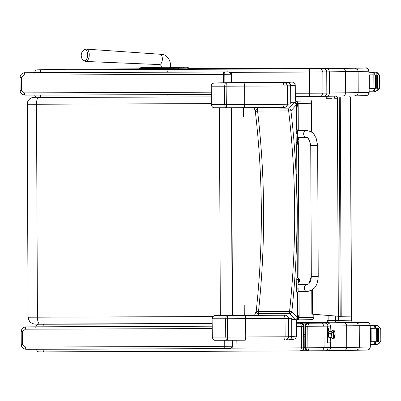 <?xml version="1.0" encoding="UTF-8"?>
<svg xmlns="http://www.w3.org/2000/svg" width="401" height="401" viewBox="0 0 401 401"><rect width="100%" height="100%" fill="white"/><g stroke="black" fill="none" stroke-linecap="round" stroke-linejoin="round"><path stroke-width="0.6" d="M296.65 103.929L297.622 103.924L297.271 101.889L295.828 101.258A2.301 2.301 78.2 0 1 298.159 103.543L298.279 130.395M296.81 319.973L298.249 319.381L298.58 317.502L297.662 317.507M296.83 319.973L297.241 319.933A2.301 2.301 -101.8 0 0 299.121 317.657L298.61 317.762M297.622 103.924L297.161 106.851L296.7 104.21L294.289 102.29L290.71 102.34M296.655 129.824L296.555 104.581A2.301 2.301 19 0 0 294.239 102.29A90.05 4.331 171.4 0 1 294.098 102.491A2.301 2.296 45.5 0 1 296.409 104.776L296.7 104.21M296.68 144.335L296.86 180.811M297.131 241.342L297.276 277.748M297.657 317.597L291.853 311.522C299.021 244.53 298.72 177.643 290.951 110.861L288.655 110.922C296.374 177.678 296.675 244.535 289.552 311.497L291.853 311.522A2.301 2.266 142.8 0 1 289.587 313.562L295.071 319.432A90.05 3.684 8.1 0 1 295.216 319.602L295.261 319.602C296.87 319.321 297.667 318.655 297.657 317.597L298.108 314.765L298.58 317.502M253.948 107.608L255.327 111.493A2.301 2.276 -13.2 0 1 257.602 108.982L257.297 107.593M294.098 102.491L288.67 108.841A2.301 2.261 35.3 0 1 290.951 110.861L296.409 104.776L296.59 129.824M291.687 319.587L295.216 319.602A2.301 2.301 -22.4 0 0 297.507 317.291L297.382 292.259M309.858 100.927L310.75 100.937A2.301 2.095 89.3 0 1 310.945 100.947A2.301 2.301 0 0 0 310.785 100.937L309.893 100.927A2.301 2.301 0 0 0 309.858 100.927L295.342 101.007L309.858 100.927A2.301 2.236 -89.4 0 1 309.893 100.927L309.893 100.927A2.301 2.236 -89.4 0 1 309.928 100.927M255.327 111.493C263.051 178.059 263.352 244.63 256.224 311.201L258.49 311.632C265.612 244.77 265.312 177.914 257.587 111.062L255.327 111.493M313.963 317.341L313.818 317.346A2.301 2.095 89.3 0 1 311.752 319.657L311.752 319.657A2.301 2.095 89.3 0 1 311.732 319.657A165.332 0.601 179.7 0 0 297.251 319.928L297.647 319.818A2.301 2.301 -110.8 0 0 299.131 317.652A92.095 0.336 179.7 0 1 299.121 317.657L299.006 291.682M258.124 315.371L258.52 313.697A2.301 2.276 -166.7 0 1 256.224 311.201L254.49 315.392M297.316 292.259L297.362 317.121A2.301 2.296 -49.9 0 1 295.071 319.432M244.229 305.356L244.274 315.442M215.818 82.927L215.853 82.927C212.921 82.837 212.019 83.007 211.056 86.22L226.129 86.225L226.4 107.744L225.377 107.749L226.4 107.744A98.08 0.356 -0.3 0 0 244.234 107.658L284.334 107.458C286.239 107.288 287.296 106.21 287.507 104.22L287.201 104.225C286.976 106.21 286.023 107.288 284.334 107.458L283.557 107.463L284.078 104.25L244.695 104.445A101.303 0.371 179.7 0 1 226.214 104.531L211.137 104.526C212.089 107.047 213.177 108.12 214.405 107.749L225.377 107.749L224.67 104.536L224.59 86.23L225.267 82.992L215.913 82.927A447.802 1.629 179.7 0 1 244.866 82.461L245.387 82.456A129.994 0.471 179.7 0 1 274.124 82.195L245.367 82.456A3.223 2.842 89.4 0 1 245.387 82.456M214.44 82.997C212.49 83.197 211.427 84.275 211.247 86.235L211.327 104.541C211.522 106.496 212.6 107.568 214.55 107.749L214.455 107.749M226.4 107.744L244.239 107.658L244.695 104.445L244.615 86.135L244.124 82.902A98.08 0.356 179.7 0 1 226.289 82.987L225.267 82.992M274.124 82.195A112.997 0.411 179.7 0 1 282.139 82.135L292.003 82.075C293.973 82.255 295.066 83.328 295.271 85.278L295.342 101.258L295.241 84.857L294.69 83.453L293.066 82.245M295.271 85.278L290.64 85.724L290.72 104.034A884.1 3.223 179.7 0 1 287.507 104.22L287.422 85.914A884.1 3.223 -0.3 0 0 290.64 85.724A3.223 3.223 -95.5 0 0 287.402 82.516A880.877 3.208 179.7 0 1 284.219 82.701C285.913 82.862 286.88 83.934 287.121 85.919L287.422 85.914C287.196 83.929 286.129 82.857 284.219 82.701L244.124 82.902M244.81 82.461A3.223 2.952 89.3 0 1 244.841 82.461L215.913 82.927M283.442 82.706L283.998 85.939L244.615 86.135A101.303 0.371 -0.3 0 1 226.129 86.225L226.289 82.987M283.998 85.939L284.078 104.25L287.201 104.225L287.121 85.919L283.998 85.939M285.407 339.988L285.392 339.988C287.281 339.817 288.339 338.74 288.55 336.755L288.244 336.76C288.023 338.745 287.066 339.822 285.377 339.988L284.6 339.993L285.121 336.78L245.738 336.975A101.303 0.371 179.7 0 1 227.257 337.066L212.179 337.061C213.131 339.577 214.219 340.649 215.447 340.279L226.42 340.279L225.718 337.071L225.633 318.765L226.309 315.527L216.956 315.457A447.802 1.629 179.7 0 1 244.269 315.016L216.956 315.457M296.399 336.118L296.324 319.978L296.399 336.118C296.249 337.938 295.266 339.015 293.452 339.346L288.85 339.787A3.223 3.223 84.5 0 0 291.763 336.564A884.1 3.223 179.7 0 1 288.55 336.755L288.464 318.444C288.239 316.459 287.171 315.392 285.266 315.236C286.956 315.397 287.923 316.464 288.164 318.449L288.464 318.444A884.1 3.223 -0.3 0 0 291.682 318.259L291.763 336.564L296.399 336.118L296.103 337.472L294.991 338.79M216.861 315.457L216.911 315.457C213.964 315.366 213.061 315.542 212.099 318.75L212.37 337.076C212.57 339.03 213.643 340.098 215.593 340.284L215.502 340.284M215.593 340.284L227.442 340.274L227.332 315.522L226.309 315.527M226.42 340.279L227.442 340.274A98.08 0.356 -0.3 0 0 245.282 340.188L245.738 336.975L245.658 318.67L245.166 315.437A98.08 0.356 179.7 0 1 227.332 315.522M285.266 315.236L284.484 315.241L285.041 318.474L245.658 318.67A101.303 0.371 -0.3 0 1 227.172 318.755L212.289 318.765C212.47 316.81 213.532 315.727 215.482 315.527M285.041 318.474L285.121 336.78L288.244 336.76L288.164 318.449L285.041 318.474M306.835 291.552A3.454 2.486 90 0 1 304.349 288.118A3.454 2.486 90 0 1 306.83 284.645C309.547 284.088 311.041 281.407 311.321 276.6L310.73 145.368C309.552 139.473 308.023 136.786 306.138 137.297A3.454 2.486 -90 0 1 303.652 133.864A3.454 2.486 -90 0 1 306.123 130.39A3.454 2.486 -90 0 1 306.138 130.39C315.106 132.265 313.477 134.535 316.073 137.794L317.637 145.337L310.73 145.368L317.637 145.337L318.229 276.565C317.632 283.427 316.178 290.169 306.905 291.552L306.835 291.552A3.454 2.486 90 0 0 306.845 291.552L298.053 291.557L298.058 278.354M298.138 288.083C298.098 293.357 298.033 293.367 297.943 288.124L296.79 288.129C296.88 293.372 296.946 293.362 296.986 288.088M298.113 283.011L298.123 284.65M306.83 284.645L298.023 284.65L297.953 288.124M297.993 277.743L296.845 277.748L296.79 288.129M297.903 279.492L296.75 279.497M297.442 143.718L297.251 133.869C297.291 128.596 297.357 128.581 297.442 133.829M296.179 129.824L297.326 129.819L297.382 130.395M297.462 137.428L297.467 139.067M306.138 130.39L297.331 130.395L297.261 133.869L297.362 137.302L306.138 137.297M296.294 133.834C296.204 128.586 296.138 128.601 296.098 133.874L296.244 144.215L297.392 144.21M297.286 142.505L296.138 142.51M297.968 280.63L297.998 278.354L298.424 278.354L298.444 282.885L298.018 282.885L297.968 280.63M298.444 282.885L298.424 278.354M298.64 278.434A2.947 2.947 0 0 1 299.357 279.412L299.357 279.412A2.942 2.927 89.1 0 1 299.542 280.008L299.547 281.221L299.346 280.765M299.562 280.449L299.552 280.003A2.942 2.937 96.6 0 0 299.362 279.427M299.372 281.788L299.372 281.793A2.942 2.937 90.8 0 0 299.557 281.221A2.942 2.927 85.2 0 1 299.362 281.813L299.367 281.818A2.947 2.947 0 0 1 298.66 282.8M297.341 141.342L297.372 139.067L297.798 139.062L297.818 143.593L297.392 143.598L297.341 141.342M297.818 143.593L297.798 139.062M298.018 139.147A2.947 2.947 0 0 1 298.73 140.119L298.73 140.119A2.942 2.927 89.1 0 1 298.915 140.716L298.925 141.934L298.72 141.473M298.935 141.157L298.925 140.716A2.942 2.937 96.6 0 0 298.735 140.134M298.745 142.51A2.942 2.937 90.8 0 0 298.93 141.929A2.942 2.927 85.2 0 1 298.735 142.52L298.74 142.53A2.947 2.947 0 0 1 298.033 143.508M212.946 316.554L28.276 317.221C28.707 321.417 31.012 323.707 35.198 324.098L39.784 324.098M36.782 97.328L34.18 97.318A6.907 6.887 92.6 0 0 27.318 104.26L28.11 317.206L28.296 318.765L29.544 321.391L30.722 322.584L33.062 323.802L34.827 324.088L212.119 323.442L39.794 324.098A6.907 2.331 89.8 0 0 39.804 324.098A6.907 2.331 89.8 0 1 37.438 317.226L36.486 104.26L211.132 103.593M220.344 315.387L219.412 107.764M87.639 55.213A5.599 3.063 93.2 0 1 86.375 59.493A5.599 3.063 93.2 0 1 82.546 59.669L85.548 61.453A6.18 3.378 -86.8 0 0 89.253 55.288A6.18 3.378 -86.8 0 0 86.24 49.117L83.052 50.556A5.599 3.063 93.2 0 1 86.21 50.28A5.599 3.063 93.2 0 1 87.639 55.213M358.108 71.453L368.885 71.223L368.98 92.4C368.8 94.36 367.762 95.438 365.867 95.639L355.166 95.869L357.867 94.265L358.183 92.636L358.088 71.453L357.757 69.829L358.108 71.453L358.198 92.636L357.867 94.265M326.419 96.275A160.756 0.586 179.7 0 1 342.775 96.034C344.484 95.839 345.421 94.761 345.577 92.806A127.297 0.466 179.7 0 0 358.183 92.636L369.191 92.395L368.885 71.223C368.684 69.263 367.642 68.19 365.742 68.01L355.04 68.24L357.757 69.829M369.095 71.213C367.481 68.365 366.349 67.298 365.687 68.005L188.28 68.656L363.852 68.005A3.223 0.667 89.8 0 0 363.852 68.005L365.742 68.01M42.255 69.699A3.223 3.193 -91.8 0 0 42.17 69.699L37.599 69.844A3.223 3.193 88.2 0 1 37.689 69.839L47.037 69.548A3.223 3.163 88.7 0 1 47.097 69.548L68.446 69.102A3.223 0.667 89.8 0 0 68.441 69.102L139.698 68.837L65.373 69.127A3.223 3.163 88.7 0 1 65.433 69.122M321.276 68.731L309.522 68.792L309.647 96.42L295.321 96.486A733.965 2.672 -0.3 0 0 309.647 96.42L321.401 96.36L322.94 93.137L326.835 93.097L326.74 71.919L329.346 71.864L329.442 93.042L326.835 93.097A3.223 3.153 88.8 0 1 323.752 96.335L326.299 96.28C328.218 96.08 329.266 95.002 329.442 93.042A157.533 0.576 -0.3 0 1 345.577 92.806L345.482 71.624C345.306 69.664 344.364 68.591 342.654 68.406A160.756 0.586 -0.3 0 0 326.173 68.651L321.276 68.731L322.845 71.954L326.74 71.919A3.223 3.153 -91.2 0 0 323.572 68.706M342.775 96.034L342.8 96.034A124.074 0.451 -0.3 0 0 355.166 95.869M309.522 68.792A733.965 2.672 179.7 0 1 168.069 69.408L167.628 72.19M358.088 71.453A127.297 0.466 -0.3 0 1 345.482 71.624A157.533 0.576 179.7 0 0 329.346 71.864C329.151 69.904 328.093 68.832 326.173 68.651M167.738 94.651L168.194 97.032A733.965 2.672 -0.3 0 0 211.101 96.857L168.189 97.032A549.34 2 -0.3 0 1 41.468 97.478A3.223 1.223 89.8 0 1 41.463 97.478L168.189 97.032M295.306 93.273A737.188 2.687 179.7 0 0 309.727 93.207L322.94 93.137L322.845 71.954L309.632 72.025A737.188 2.687 -0.3 0 1 230.014 72.386M310.73 145.498L311.321 276.735M296.815 277.873L296.655 288.259C296.745 293.497 296.81 293.482 296.85 288.209M296.159 133.954C296.068 128.711 296.003 128.726 295.963 134.004L296.103 144.34L297.256 144.335M299.402 280.58L299.412 280.129L299.417 280.575M298.775 141.292L298.78 140.841M298.8 141.282L298.79 140.841M336.198 322.75L349.236 322.479A2.301 2.246 -91.2 0 0 349.276 322.479L349.276 322.479A2.301 2.246 -91.2 0 0 351.471 320.168L338.359 320.439A2.301 2.246 88.8 0 1 336.158 322.75L336.158 322.75A2.301 2.246 88.8 0 1 336.123 322.75A2.301 0.506 -90.2 0 1 336.118 322.75L336.118 322.75A2.301 0.506 -90.2 0 1 335.607 320.459L328.87 320.484A2.301 0.506 89.8 0 0 329.381 322.775L336.118 322.75A2.301 2.301 0 0 0 336.158 322.75L349.276 322.479A2.301 2.301 0 0 0 351.532 320.163L350.474 97.994L351.532 320.163M334.609 98.285L337.361 98.265L338.359 320.439L335.607 320.459L335.587 316.058M328.845 315.512L328.87 320.484L327.071 320.484A2.301 2.301 0 0 0 329.381 322.775L336.118 322.75M326.128 98.31L327.873 98.31A2.301 0.506 -90.2 0 1 328.143 96.24M349.261 95.959A2.301 2.246 88.8 0 1 350.474 97.994L350.374 97.994M337.361 98.265A2.301 2.246 -91.2 0 0 335.898 96.12M334.92 96.13A2.301 0.506 89.8 0 0 334.614 98.004M337.993 97.608L337.286 97.694M338.339 316.284L311.863 314.128L338.339 316.234M311.863 314.128L311.762 290.169M311.081 131.819L310.945 100.761M339.482 316.329L351.311 316.133L350.374 97.418M312.409 314.128L312.304 289.803M311.627 132.18L311.492 100.756M305.121 332.99L305.121 328.925L305.161 333.612M305.171 335.216L305.136 336.198M307.823 323.116L308.093 323.101A3.038 3.038 -43 0 0 305.061 326.153L305.687 326.254L305.793 347.807L306.81 350.063L308.835 350.835L322.64 350.765L324.083 347.727L323.983 326.178L327.883 326.138A3.038 2.972 -91.2 0 0 324.895 323.111L322.509 323.136L323.983 326.178L307.798 326.259L308.715 323.206C307.081 323.191 306.073 324.208 305.692 326.259C305.858 324.409 306.87 323.391 308.715 323.201L296.339 323.081M359.246 325.677L370.023 325.442A3.038 2.972 -91.2 0 0 367.035 322.414L356.364 322.645L358.9 324.098L359.246 325.677L359.346 347.226L359.01 348.8L356.529 350.273L344.098 350.439A124.26 0.451 -0.3 0 0 356.489 350.273M327.737 350.68A160.57 0.586 179.7 0 1 344.078 350.439C345.692 350.253 346.574 349.241 346.72 347.391L346.624 325.843C346.459 323.998 345.567 322.985 343.958 322.81A160.57 0.586 -0.3 0 0 327.497 323.056L324.895 323.111M358.9 324.098L359.231 325.677L359.326 347.226L359.01 348.8M367.085 322.414A3.038 2.927 89 0 1 370.023 325.442L370.238 325.437C369.562 323.361 368.684 322.364 367.612 322.439L365.035 322.409A3.038 0.627 89.8 0 0 365.03 322.409L367.035 322.414M43.569 324.118A3.038 0.406 -90.2 0 1 43.624 324.088A3.038 3.013 -91.8 0 0 43.539 324.093L43.539 324.093A3.038 3.038 0 0 0 43.218 324.118M308.068 323.101L308.615 323.091M307.617 323.141L308.093 323.101M307.798 323.216L308.168 323.196C306.399 323.376 305.447 324.394 305.306 326.254L305.226 347.797L305.768 349.517M307.091 323.391L305.131 326.249L307.091 323.391L308.153 323.196M308.334 323.226L322.509 323.136M330.489 326.133L330.489 326.083C330.309 324.239 329.306 323.231 327.497 323.056M359.326 347.226A127.297 0.466 179.7 0 1 346.72 347.391A157.533 0.576 -0.3 0 0 330.584 347.632L327.978 347.687A3.038 2.972 88.8 0 1 325.071 350.74L327.622 350.68C329.432 350.494 330.419 349.477 330.584 347.632L330.564 342.825M307.321 350.434L308.835 350.835L307.898 347.807L307.798 326.259L305.692 326.259L305.783 347.802L305.402 347.802C305.562 349.657 306.519 350.664 308.279 350.825L308.038 350.815C306.795 350.855 305.858 349.847 305.226 347.797L305.131 326.249C307.647 321.161 308.259 323.943 308.018 323.196M307.021 350.238L305.783 347.802L327.978 347.687L327.958 342.875M365.672 325.437L370.023 325.432L370.123 346.99C369.953 348.84 368.975 349.852 367.186 350.038L356.539 350.273M344.078 350.439L327.677 350.68M306.519 349.772L305.687 347.802M305.226 347.777L305.101 336.198L305.156 347.702A3.038 3.038 137 0 0 305.798 349.562A3.038 3.038 137 0 1 305.156 347.702L304.229 347.677M307.632 350.755L307.141 350.609L305.226 347.797L305.131 326.249L305.226 347.797M302.765 324.214L301.567 323.417L300.509 323.231L301.382 326.289L303.577 326.274L302.765 324.214L300.524 323.246A734.151 2.677 179.7 0 1 296.339 323.266M296.354 326.314A737.188 2.687 -0.3 0 0 301.382 326.289L301.477 347.842L300.65 350.87C302.279 350.9 303.286 349.883 303.677 347.822L303.577 326.274L304.133 326.244L301.808 323.306M43.032 349.276A3.038 1.143 89.8 0 0 44.175 351.877A551.826 2.01 -0.3 0 0 236.986 351.161A734.151 2.677 -0.3 0 0 300.65 350.87L236.986 351.161L236.831 340.233M300.409 323.121L303.086 323.968M300.996 323.131L303.276 324.148M300.961 323.221L301.081 323.221C302.925 323.391 303.943 324.399 304.133 326.244L304.229 347.797L304.133 326.244L304.229 347.797L303.742 347.802L303.642 326.254C303.477 324.409 302.585 323.396 300.961 323.221L303.432 325.346M300.94 323.126L300.56 323.126M301.316 323.146L301.026 323.126M300.986 323.126L301.281 323.141M300.996 350.85L303.041 349.692M231.091 348.158A554.864 2.02 179.7 0 0 236.866 348.133A737.188 2.687 179.7 0 0 301.477 347.842L303.742 347.802C303.592 349.652 302.705 350.664 301.081 350.85L300.845 350.855M301.081 350.85L301.597 350.82M301.201 350.85C303.051 350.659 304.058 349.642 304.229 347.797L304.229 347.797C303.186 351.732 300.103 350.78 301.106 350.85M34.316 72.646L34.326 72.646A2.301 1.724 -90 0 1 34.346 72.646L39.774 72.636A554.864 2.02 -0.3 0 0 226.5 71.949C228.264 71.488 229.818 72.245 231.166 74.23L231.202 82.651M226.811 71.949L223.517 71.964L223.527 74.275L224.816 74.27A2.301 0.321 -90.3 0 0 224.485 71.959M21.464 90.566L20.11 90.561C20.326 93.258 22.055 94.786 25.303 95.147A489.25 1.784 -0.3 0 0 211.091 94.466L25.303 95.147A2.301 0.932 -90.2 0 1 25.303 95.147A2.301 0.932 -90.2 0 1 24.366 92.857L21.464 90.566L21.408 77.328L24.286 75.017A491.556 1.789 -0.3 0 0 223.527 74.275L223.568 82.776M223.517 71.964A489.25 1.784 179.7 0 1 25.208 72.701A2.301 0.932 89.8 0 0 24.286 75.017M231.593 82.646L231.557 74.225C231.412 72.631 230.044 71.874 227.447 71.959L25.193 72.701C24.371 72.506 23.188 72.932 21.644 73.974C20.737 74.786 20.205 75.904 20.05 77.323L21.408 77.328M212.134 326.188L40.912 326.81A554.864 2.02 -0.3 0 0 212.134 326.188A489.25 1.784 179.7 0 1 26.346 326.875L35.478 326.82A2.301 1.724 -90 0 1 35.499 326.82A2.301 1.724 -90 0 1 35.488 326.82L40.917 326.81M232.359 340.254L232.39 346.248C231.056 348.243 229.512 349.015 227.743 348.569L228.219 348.564C230.786 348.73 232.304 347.958 232.78 346.243L224.75 346.294L224.76 348.584L225.728 348.579A2.301 0.321 -90.3 0 0 226.039 346.284L226.014 340.279M22.606 344.74L21.253 344.735C21.469 347.431 23.198 348.96 26.446 349.321A489.25 1.784 -0.3 0 0 224.76 348.584L26.446 349.321A2.301 0.932 -90.2 0 1 25.504 347.03L22.606 344.74L22.546 331.502L25.423 329.191A491.556 1.789 -0.3 0 0 212.144 328.504M21.253 344.735L21.193 331.497C21.343 330.078 21.875 328.96 22.782 328.148C24.331 327.106 25.514 326.685 26.331 326.875A2.301 0.932 89.8 0 0 25.423 329.191M332.043 331.336L331.437 331.622A2.877 0.596 -90.2 0 0 330.9 333.306A1.013 0.411 -174.8 0 0 331.667 333.091A1.013 0.411 5.2 0 1 330.9 333.306A2.877 0.596 -90.2 0 0 331.457 337.376A2.877 0.596 -90.2 0 1 330.9 333.306L328.519 333.316L330.9 333.306A2.877 0.596 -90.2 0 1 331.437 331.622L328.785 331.627M334.183 338.228L333.156 339.096L332.153 338.289L331.692 336.098L331.687 332.82A0.717 0.291 5.2 0 1 332.349 332.589A0.717 0.291 5.2 0 1 333.106 332.88A3.885 0.807 -90.2 0 1 334.048 330.75A3.885 0.807 89.8 0 0 333.041 334.489A3.885 0.807 89.8 0 0 334.078 338.228A3.885 0.807 -90.2 0 1 333.241 337.025A3.885 0.807 -90.2 0 1 333.106 332.88A0.717 0.291 -174.8 0 0 332.349 332.589A0.717 0.291 -174.8 0 0 331.687 332.82A0.717 0.291 -174.8 0 0 331.697 332.885M334.244 330.75L333.832 330.75A3.739 0.772 89.8 0 0 333.136 332.94L333.547 332.94A3.739 0.772 -90.2 0 1 334.244 330.75A3.739 0.772 -90.2 0 1 334.97 336.033A3.739 0.772 -90.2 0 1 334.274 338.223A3.739 0.772 -90.2 0 1 333.547 332.94L333.136 332.94A3.739 0.772 89.8 0 0 333.858 338.228L334.274 338.223M333.948 337.893A11.514 10.251 -24.7 0 0 334.564 331.081A3.739 0.772 89.8 0 0 333.547 332.94A3.739 0.772 89.8 0 0 333.948 337.893A3.739 0.772 89.8 0 0 334.745 337.431A11.514 11.514 0 0 0 334.725 331.542A3.739 0.772 89.8 0 0 334.564 331.081A11.514 10.251 155.3 0 1 333.948 337.893M334.063 338.088A3.739 0.772 -90.2 0 1 333.266 336.92A3.739 0.772 -90.2 0 1 333.136 332.94A3.739 0.772 -90.2 0 1 334.038 330.885M304.169 334.279L305.166 334.279L304.169 334.279M81.243 351.762L72.125 351.792M81.228 351.767L92.024 351.722M72.1 351.802L67.513 351.807M328.314 330.83A1.293 0.271 -90.2 0 1 328.133 330.98A1.293 0.271 -90.2 0 1 327.908 329.707A1.293 0.271 -90.2 0 1 328.123 328.434A1.293 0.271 -90.2 0 1 328.168 328.409A1.293 0.271 -90.2 0 1 328.304 328.584M330.354 340.429A1.293 0.271 -90.2 0 1 330.168 340.579A1.293 0.271 -90.2 0 1 329.948 339.306A1.293 0.271 -90.2 0 1 330.158 338.033A1.293 0.271 -90.2 0 1 330.208 338.008A1.293 0.271 -90.2 0 1 330.344 338.183M330.935 337.376L330.72 342.825L327.742 342.88L327.497 341.732L326.98 341.737L327.221 342.88L327.742 342.88L327.221 342.88M330.91 331.622L330.65 326.133L327.151 326.188L326.98 341.737M330.133 326.133L327.151 326.188M328.95 337.732A3.459 0.717 89.8 0 0 329.086 337.386M329.066 331.627A3.459 0.717 89.8 0 0 328.925 331.281M326.915 327.346L327.437 327.341L327.667 326.188M329.602 337.381A3.459 0.717 -90.2 0 1 329.206 337.963A3.459 0.717 -90.2 0 1 328.479 334.514A3.459 0.717 -90.2 0 1 329.181 331.046L329.181 331.046A3.459 0.717 -90.2 0 1 329.582 331.627M327.437 327.341L327.497 341.732M330.364 340.043L330.369 338.574M330.229 339.411L330.419 340.103M330.229 339.141L330.424 338.514M330.309 340.344L330.299 338.269M330.625 339.346L330.399 340.429L330.389 338.183L330.625 339.346M328.324 330.444L328.329 328.975M328.188 329.812L328.379 330.504M328.188 329.542L328.384 328.915M328.269 330.745L328.264 328.67M328.589 329.742L328.359 330.83L328.349 328.584L328.589 329.742M369.186 91.238L373.662 91.197A1.153 1.123 -81.7 0 0 373.722 91.192L373.953 91.157M372.574 91.222L373.12 91.097L373.948 90.06M369.176 88.631L373.938 88.616L369.176 88.661M373.887 88.415L373.827 75.062L374.278 75.057L374.263 72.065L374.965 72.06L376.885 72.396L377.642 72.902L379.622 75.263L379.812 87.503L376.915 90.531L375.05 91.403L374.354 91.403L374.339 88.41L369.176 88.441M373.827 75.062L369.115 75.087L373.887 75.057L373.872 72.065L376.885 72.396M373.877 74.837L369.115 74.862M373.05 74.842L373.035 72.386L369.1 72.285M370.038 88.385L369.978 75.127L369.276 75.132L369.336 88.39L370.038 88.385M376.163 72.411L379.09 75.278L379.622 75.263M379.667 87.328L379.617 76.09L379.677 88.145L377.717 90.516L375.05 91.403M377.491 75.092L376.8 75.097L377.491 75.092L377.552 88.355L376.86 88.355L376.835 72.917M375.547 88.36L375.486 75.097L375.542 88.36L376.233 88.36L376.173 75.097L375.481 75.097L376.173 75.097M369.978 75.127L369.276 75.132M374.354 91.403L373.953 91.403L373.948 88.415M374.263 72.065L373.872 72.065M379.617 76.09L379.09 75.278M374.278 75.057L373.877 75.057L373.867 72.065M373.867 72.285L373.637 72.245A1.153 1.123 -100.7 0 0 373.577 72.245L369.1 72.255M373.035 72.386L373.872 73.408M370.323 344.489L374.815 344.449A1.153 1.123 -81.7 0 0 374.86 344.449L375.085 344.409M373.712 344.474L374.258 344.349L375.085 343.311M370.313 341.883L375.075 341.873L370.313 341.913M375.025 341.667L374.965 328.314L375.416 328.314L375.401 325.316L378.023 325.647L380.755 328.519L380.95 340.755L378.053 343.787L376.188 344.654L375.491 344.659L375.476 341.667L370.313 341.692M374.965 328.314L370.253 328.339L375.025 328.314L375.01 325.321L378.023 325.647M375.015 328.088L370.248 328.118M374.188 328.098L374.173 325.637L370.238 325.537M371.176 341.642L371.115 328.379L370.414 328.384L370.474 341.647L371.176 341.642M373.752 344.474L374.795 344.449A1.153 1.123 -81.7 0 0 374.815 344.449M377.301 325.667L380.228 328.529L380.755 328.519M380.805 340.584L380.755 329.341L380.815 341.396L378.855 343.767L376.188 344.654M377.968 328.349L378.629 328.349L378.689 341.607L377.998 341.612L377.973 326.173M376.684 341.612L376.624 328.354L376.679 341.612L377.371 341.612L377.311 328.349L376.619 328.354L377.311 328.349M371.115 328.379L370.414 328.384M375.491 344.659L375.09 344.659L375.085 341.667L375.09 344.659M375.401 325.316L375 325.321L375.015 328.314L375.416 328.314M380.755 329.341L380.228 328.529M378.629 328.349L377.983 328.349M375.005 325.537L374.775 325.502A1.153 1.123 -100.7 0 0 374.709 325.497L370.238 325.512M374.173 325.637L375.01 326.665M297.191 253.763L297.311 277.748M296.805 168.124L296.71 144.335M297.186 252.66L297.136 240.931M296.81 169.227L296.87 181.227M296.93 101.588L296.464 101.588M310.785 100.937A2.301 2.236 90.6 0 0 310.75 100.937A165.332 0.601 -0.3 0 0 295.858 101.247A89.789 0.326 179.7 0 1 295.848 101.252M297.442 319.662L297.908 319.662M298.309 137.428L298.319 139.463L298.324 137.428M298.956 278.765L298.349 143.177L298.945 278.755M298.961 282.479L298.971 284.65L298.971 282.464M297.647 103.648L298.159 103.543A163.027 0.591 179.7 0 1 310.955 103.257M288.67 108.841L257.602 108.982L257.587 111.062L288.655 110.922L288.67 108.841M232.485 315.181L231.552 107.719M243.337 107.663L243.382 116.696M295.858 101.247A2.301 2.301 69.2 0 1 298.169 103.538A92.095 0.336 -0.3 0 0 298.169 103.538L298.289 130.395M313.803 314.289L313.818 317.346A163.027 0.591 -0.3 0 0 299.131 317.652L299.016 291.682M258.52 313.697L258.49 311.632L289.552 311.497L289.587 313.562L258.52 313.697M231.207 107.719L232.134 315.186M214.55 107.749L225.372 107.749M245.342 82.456A3.223 2.842 89.4 0 1 245.367 82.456L244.841 82.461A3.223 2.952 89.3 0 1 244.866 82.461M292.189 82.08L287.402 82.516M245.282 340.188L227.442 340.274M284.484 315.241L245.166 315.437M311.321 276.6L318.229 276.565M297.251 133.869L296.098 133.874M28.11 317.206L27.153 104.24L36.486 104.26A6.907 2.331 -90.2 0 1 38.301 97.478M34.18 97.318L36.516 97.227L32.045 97.603L29.719 98.841L27.819 101.247L27.153 104.24M149.152 67.563L146.611 67.553A0.922 0.862 90.3 0 0 146.601 67.553L149.147 67.563A0.922 0.862 -89.7 0 1 149.162 67.563M146.215 67.548A0.922 0.902 -91.2 0 0 146.004 67.523L146.601 67.553M150.28 67.569A0.922 0.902 -91.2 0 0 149.819 67.443L146.004 67.523M154.109 67.563A0.922 0.662 -90.5 0 0 153.728 67.398L149.819 67.443M159.257 67.543A0.922 0.662 -90.5 0 0 158.851 67.353L153.728 67.398M161.738 67.333L158.851 67.353M171.092 67.473L170.696 67.293M178.405 67.398A0.922 0.862 -89.7 0 1 178.821 67.278L171.207 67.288M181.097 67.338A0.922 0.862 -89.7 0 1 181.362 67.293L178.821 67.278M181.934 67.323A0.922 0.902 88.8 0 1 181.964 67.323L181.362 67.293M181.949 67.323L169.117 67.488A0.922 0.662 89.5 0 1 169.117 67.488L174.24 67.448A0.922 0.662 89.5 0 1 174.24 67.448A0.922 0.662 89.5 0 1 174.234 67.448L178.149 67.403A0.922 0.902 88.8 0 1 178.149 67.403L182.189 67.313M183.663 67.253A0.827 0.777 -89.7 0 1 183.673 67.253L155.147 67.358A0.827 0.596 -90.5 0 0 155.142 67.358L144.761 67.458A0.827 0.812 -91.2 0 0 144.746 67.458M158.415 67.569L158.245 68.401L173.417 68.315A0.827 0.596 -90.5 0 0 172.816 67.488M155.693 67.579L155.523 68.411L158.245 68.401L158.25 69.443M144.305 67.594A0.827 0.777 90.3 0 0 143.533 68.426L155.523 68.411L155.528 69.453M141.764 67.579A0.827 0.777 90.3 0 0 140.987 68.411L143.533 68.426L143.538 69.503M144.776 67.458A0.827 0.812 -91.2 0 0 144.761 67.458L140.946 67.543A0.827 0.812 -91.2 0 0 140.946 67.543L139.698 68.391L140.987 68.411L140.992 69.508M183.673 67.253A0.827 0.777 -89.7 0 1 183.678 67.253L186.214 67.268A0.827 0.777 -89.7 0 1 186.219 67.268C187.813 67.087 188.5 67.368 188.28 68.11L186.986 68.09M187.006 67.303A0.827 0.812 88.8 0 1 187.823 68.13L188.28 68.11L188.285 69.323M183.192 67.383A0.827 0.812 88.8 0 1 184.009 68.21L187.823 68.13L187.828 69.328M177.939 67.443A0.827 0.596 89.5 0 1 178.54 68.275L184.009 68.21L184.014 69.343M173.422 69.383L173.417 68.315L178.54 68.275L178.545 69.363M170.696 67.478L170.46 63.699L169.658 60.591C165.798 53.323 162.27 54.767 159.839 54.22A5.178 2.832 93.2 0 1 160.966 54.752A5.178 2.832 93.2 0 1 162.365 59.393A5.178 2.832 93.2 0 1 159.262 64.566L160.616 64.977L161.778 67.533M65.313 69.127A3.223 3.163 88.7 0 1 65.373 69.127L47.037 69.548A3.223 3.163 88.7 0 0 46.967 69.548M46.747 69.558L47.097 69.548M355.04 68.24A124.074 0.451 179.7 0 1 342.654 68.406M321.417 96.355L323.697 96.335A3.223 3.153 88.8 0 0 323.752 96.335L309.647 96.42M37.809 97.468L41.458 97.478L36.451 97.202L35.383 96.446L34.641 95.122M40.14 72.656A3.223 1.223 -90.2 0 1 41.343 69.849L37.689 69.839M168.069 69.408A549.34 2 179.7 0 1 41.343 69.849M40.275 95.102A3.223 1.223 89.8 0 0 41.463 97.478M306.023 291.552A3.454 2.486 90 0 0 306.7 291.682A3.454 2.486 90 0 0 306.715 291.682M310.595 145.503C309.407 139.598 307.878 136.906 306.003 137.428A3.454 2.486 -90 0 1 305.326 137.297M332.118 98.295L327.873 98.31L327.873 98.786M341.216 316.304L340.279 97.583M340.188 316.319L339.246 97.598M327.883 326.178L330.489 326.083A157.533 0.576 179.7 0 1 346.624 325.843A127.297 0.466 -0.3 0 0 359.231 325.677M356.364 322.645A124.26 0.451 179.7 0 1 343.958 322.81M296.339 322.665L328.374 322.544L296.339 322.665M49.228 324.068L43.774 324.083M304.128 326.128L305.056 326.133M305.061 326.153L305.091 332.995L305.056 326.153C307.051 321.537 308.023 323.642 307.873 323.111M322.65 350.765L325.016 350.74A3.038 2.972 88.8 0 0 325.071 350.74L308.835 350.835M308.279 350.825L308.615 350.825M302.133 350.7L307.412 350.7L302.133 350.7M367.221 350.038C367.752 349.562 368.98 351.171 370.334 346.985L359.346 347.226M98.932 323.898L42.456 324.123A3.038 3.013 88.2 0 1 42.536 324.123L98.987 323.898M42.456 324.123L38.762 324.244A3.038 3.013 88.2 0 1 38.847 324.239L42.536 324.123M42.937 326.805A3.038 1.143 -90.2 0 1 44.055 324.249L38.847 324.239M212.119 323.637A551.826 2.01 179.7 0 1 44.055 324.249M35.839 348.845L37.684 351.627C39.839 352.013 36.12 351.847 44.175 351.877A3.038 1.143 89.8 0 0 44.18 351.877L236.986 351.161M38.967 351.867L44.17 351.877M224.856 82.751L224.816 74.27L231.557 74.225M211.081 92.175A491.556 1.789 179.7 0 1 24.366 92.857M224.725 340.284L224.75 346.294A491.556 1.789 179.7 0 1 25.504 347.03M224.76 348.584L227.743 348.569M21.193 331.497L22.546 331.502M330.519 339.201L330.519 339.452M328.479 329.602L328.479 329.853M373.12 91.097L373.11 88.641M379.145 88.155L379.677 88.145M376.915 90.531L376.905 88.355M375.13 91.398L375.767 91.388M376.248 91.042L376.965 91.027M374.965 72.06L375.677 72.045M372.489 72.27L373.577 72.245M374.258 344.349L374.248 341.893M380.283 341.406L380.815 341.396M378.053 343.787L378.043 341.612M376.268 344.654L376.9 344.639M377.381 344.299L378.103 344.279M376.103 325.316L376.815 325.301M373.627 325.522L374.709 325.497M297.171 319.938L311.752 319.657A2.301 2.301 0 0 0 314.028 317.341L314.013 314.304M296.72 174.495L297.326 210.435L297.046 247.698M283.557 107.463L244.239 107.658M292.003 82.075L274.114 82.195M211.056 86.22L211.137 104.526M284.6 339.993L285.392 339.988M285.502 339.988L288.85 339.787M212.099 318.75L212.179 337.061M296.905 292.139L298.058 292.134M146.611 67.553L145.779 67.543M139.698 68.391L139.703 69.513M159.839 54.22L86.24 49.117M159.262 64.566L85.548 61.453M83.052 50.556A7.484 7.484 0 0 0 82.546 59.669M369.191 92.395C368.123 94.962 367.03 96.045 365.902 95.633M355.211 95.869L326.359 96.275M37.599 69.844C36.145 69.719 35.087 70.802 34.426 73.082M46.661 69.558L42.17 69.699M296.77 292.264L297.923 292.259M313.707 288.6L311.793 290.149L306.78 291.682L298.098 291.682M308.84 283.692L311.186 276.735M297.266 137.428L306.003 137.428M298.309 283.011L297.918 283.011M297.682 143.718L297.336 143.723M327.316 96.255A2.301 2.301 0 0 0 326.073 98.31L326.073 98.997M327.046 315.366L327.071 320.484M350.534 97.994A2.301 2.301 0 0 0 349.286 95.959M307.883 323.111L307.407 323.181M306.81 350.063L307.131 350.314M370.238 325.437L370.334 346.985M305.156 347.702L305.968 349.762M308.71 350.825L308.254 350.825M300.65 350.87C299.407 351.081 303.692 350.995 303.677 347.822L303.577 326.274L302.915 324.394M301.402 323.236C303.076 323.547 303.988 324.549 304.133 326.244M38.762 324.244C36.977 324.399 35.975 325.417 35.744 327.296M301.567 323.417L302.56 324.013M301.096 323.131L303.266 324.133M303.021 350.238L304.229 347.797M20.11 90.561L20.05 77.323M34.326 72.646L25.193 72.701M225.728 348.579L227.768 348.569M232.78 346.243L232.75 340.254M40.907 326.81L35.488 326.82M35.468 326.82L26.331 326.875M332.063 337.652L328.81 337.386M331.687 332.82L332.439 330.193L333.547 329.993L334.153 330.75M304.164 332.995L305.156 332.99M304.179 336.203L305.171 336.198M373.677 91.197L372.594 91.222M376.8 75.097L376.86 88.355M373.938 88.415L373.953 91.403M377.937 328.349L377.998 341.612"/></g></svg>

